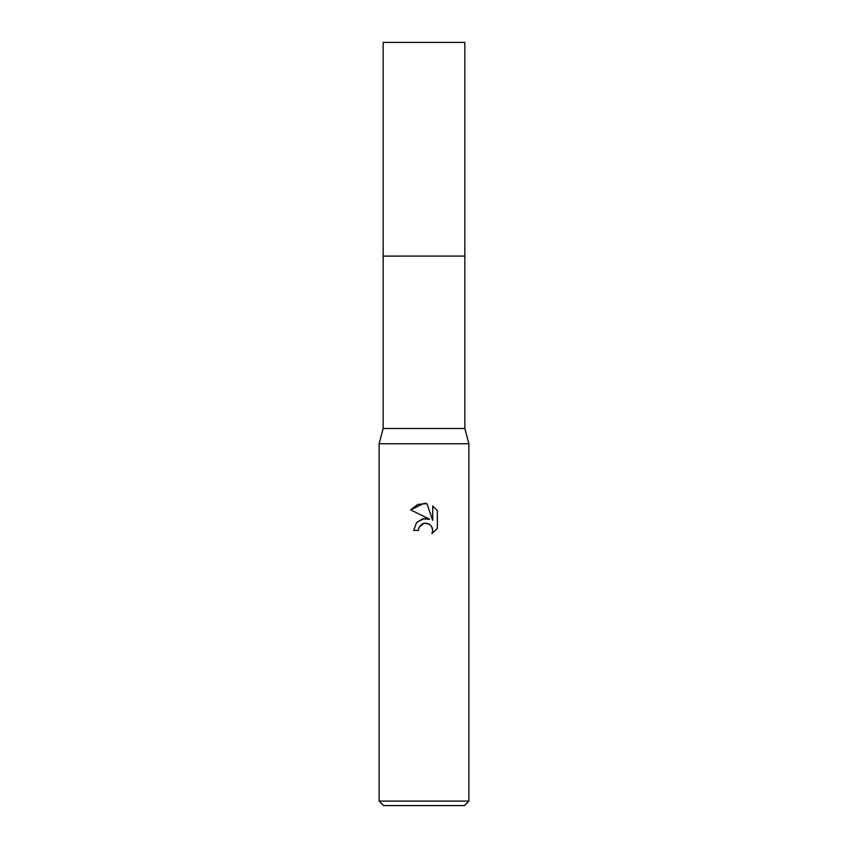 <?xml version="1.0" encoding="UTF-8"?>
<svg xmlns="http://www.w3.org/2000/svg" width="848" height="848" viewBox="0 0 848 848"><rect width="100%" height="100%" fill="white"/><g stroke="black" fill="none" stroke-linecap="round" stroke-linejoin="round"><path stroke-width="0.64" stroke-dasharray="4.24 3.18" d="M464.852 256.107L383.137 256.096L464.863 256.096M464.852 428.494L383.148 428.494M468.891 443.758L379.109 443.758M468.891 801.106L379.109 801.106M464.407 805.6L383.593 805.6M418.87 527.753L419.145 527.127M437.345 528.399L437.345 510.697M416.548 522.569L413.676 530.382L418.393 530.382M410.665 509.881L429.713 519.273M422.06 524.075L422.823 523.704M426.586 523.237L431.367 526.12M432.713 506.023L432.713 520.375L426.894 503.617M464.852 42.4L383.148 42.4"/><path stroke-width="1.27" d="M464.852 428.494L383.148 428.494L383.148 256.107L464.863 256.096L464.852 42.4L383.148 42.4L383.137 256.096L464.863 256.096L464.852 428.494L468.891 443.758L468.891 801.106L379.109 801.106L383.593 805.6L464.407 805.6L468.891 801.106M383.148 428.494L379.109 443.758L468.891 443.758M424 523.333L419.145 527.127L418.393 530.382L413.676 530.382L416.601 522.506L424 518.584L429.713 519.273L410.665 509.881L424 503.299L426.894 503.617L432.713 520.375L432.713 506.023L437.345 510.697L437.345 528.399L431.971 533.54L432.734 530.329L432.183 527.583L430.636 525.262L428.314 523.714L424 523.333L426.586 523.237M418.393 530.382L418.87 527.753M431.367 526.12L432.734 530.329L431.971 533.54L437.345 528.399M429.713 519.273L422.622 518.838L416.548 522.569M419.145 527.127L422.06 524.075M422.823 523.704L423.82 523.375M437.345 510.697L432.713 506.023M426.894 503.617L417.82 504.401L410.665 509.881M379.109 443.758L379.109 801.106"/></g></svg>

